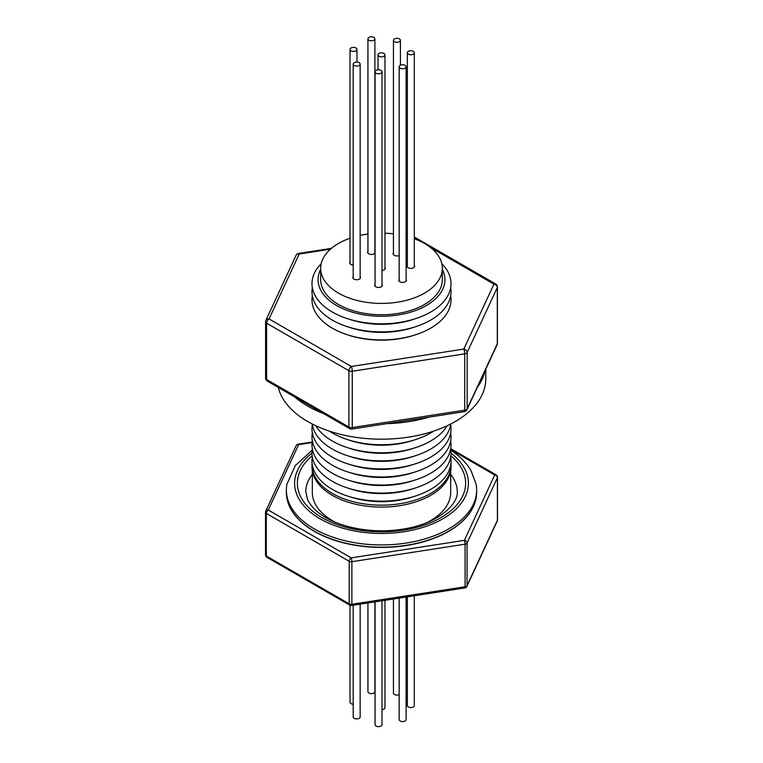 <?xml version="1.0" encoding="UTF-8"?>
<svg xmlns="http://www.w3.org/2000/svg" width="763" height="763" viewBox="0 0 763 763"><rect width="100%" height="100%" fill="white"/><g stroke="black" fill="none" stroke-linecap="round" stroke-linejoin="round"><path stroke-width="1.14" d="M450.675 474.443A75.928 43.834 180 0 1 456.837 487.08L457.275 491.143C458.744 504.82 436.694 524.133 403.141 529.055C373.756 534.157 339.373 527.767 321.233 514.663C314.213 509.627 309.616 504.467 307.441 499.183L305.725 491.143L306.163 487.08A75.928 43.834 180 0 1 312.325 474.443M354.814 62.394A3.472 2.003 0 0 0 353.193 64.092A3.472 2.003 0 0 0 354.986 65.847A3.472 2.003 0 0 0 358.515 65.79A3.472 2.003 0 0 0 360.146 64.092A3.472 2.003 0 0 0 358.352 62.337A3.472 2.003 0 0 0 354.814 62.394M375.081 71.598A3.472 2.003 -0 0 0 375.062 71.827A3.472 2.003 -0 0 0 378.343 73.83A3.472 2.003 -0 0 0 381.996 72.046A3.472 2.003 -0 0 0 382.015 71.827A3.472 2.003 -0 0 0 378.734 69.814A3.472 2.003 -0 0 0 375.081 71.598M400.184 68.184A3.472 2.003 0 0 0 403.97 68.622A3.472 2.003 0 0 0 406.116 66.772A3.472 2.003 0 0 0 405.096 65.351A3.472 2.003 0 0 0 401.309 64.912A3.472 2.003 0 0 0 399.163 66.772A3.472 2.003 0 0 0 400.184 68.184M411.209 54.736A3.472 2.003 0 0 0 414.299 52.742A3.472 2.003 0 0 0 410.437 50.749A3.472 2.003 0 0 0 407.347 52.742A3.472 2.003 0 0 0 411.209 54.736M399.869 41.364A3.472 2.003 0 0 0 400.403 40.296A3.472 2.003 0 0 0 397.885 38.369A3.472 2.003 0 0 0 393.985 39.228A3.472 2.003 0 0 0 393.45 40.296A3.472 2.003 0 0 0 395.959 42.223A3.472 2.003 0 0 0 399.869 41.364M379.039 56.271A3.472 2.003 0 0 0 382.826 56.7A3.472 2.003 0 0 0 384.972 54.85A3.472 2.003 0 0 0 383.961 53.429A3.472 2.003 0 0 0 380.174 52.99A3.472 2.003 0 0 0 378.028 54.85A3.472 2.003 0 0 0 379.039 56.271M354.642 47.506A3.472 2.003 0 0 0 350.017 49.404A3.472 2.003 0 0 0 352.344 51.302A3.472 2.003 0 0 0 356.97 49.404A3.472 2.003 0 0 0 354.642 47.506M374.69 38.15A3.472 2.003 0 0 0 370.828 36.834A3.472 2.003 0 0 0 367.938 38.808A3.472 2.003 0 0 0 368.128 39.476A3.472 2.003 0 0 0 371.991 40.792A3.472 2.003 0 0 0 374.891 38.808A3.472 2.003 0 0 0 374.69 38.15M414.299 238.705A60.83 35.117 180 0 1 442.33 268.29A60.83 35.117 180 0 1 439.154 279.496A60.83 35.117 180 0 1 371.667 302.949A60.83 35.117 180 0 1 320.67 268.29A60.83 35.117 180 0 1 323.846 257.074A60.83 35.117 180 0 1 350.017 238.237M320.67 268.29L320.67 279.639A60.83 35.117 0 0 0 371.667 314.299A60.83 35.117 0 0 0 439.154 290.846A60.83 35.117 0 0 0 442.33 279.639L442.33 268.29M384.972 267.365A3.825 2.203 180 0 1 385.325 268.29A3.825 2.203 180 0 1 385.124 268.996A3.825 2.203 180 0 1 382.015 270.474M353.193 265.047A3.825 2.203 180 0 1 349.673 262.844A3.825 2.203 180 0 1 349.874 262.138A3.825 2.203 180 0 1 350.017 261.928M360.146 276.607A3.825 2.203 180 0 1 360.489 277.532A3.825 2.203 180 0 1 360.289 278.237A3.825 2.203 180 0 1 356.054 279.706A3.825 2.203 180 0 1 352.84 277.532A3.825 2.203 180 0 1 353.04 276.826A3.825 2.203 180 0 1 353.193 276.616M382.015 284.341A3.825 2.203 180 0 1 382.358 285.257A3.825 2.203 180 0 1 382.158 285.963A3.825 2.203 180 0 1 377.923 287.441A3.825 2.203 180 0 1 374.709 285.257A3.825 2.203 180 0 1 374.91 284.551A3.825 2.203 180 0 1 375.062 284.341M406.116 279.287A3.825 2.203 180 0 1 406.46 280.202A3.825 2.203 180 0 1 406.259 280.908A3.825 2.203 180 0 1 402.015 282.386A3.825 2.203 180 0 1 398.811 280.202A3.825 2.203 180 0 1 399.011 279.506A3.825 2.203 180 0 1 399.163 279.287M414.299 265.257A3.825 2.203 180 0 1 414.643 266.173A3.825 2.203 180 0 1 414.443 266.878A3.825 2.203 180 0 1 410.198 268.357A3.825 2.203 180 0 1 406.994 266.173A3.825 2.203 180 0 1 407.194 265.476A3.825 2.203 180 0 1 407.347 265.257M399.163 255.529A3.825 2.203 180 0 1 395.186 255.7A3.825 2.203 180 0 1 393.098 253.736A3.825 2.203 180 0 1 393.298 253.03A3.825 2.203 180 0 1 393.45 252.82M375.062 252.915A3.825 2.203 180 0 1 375.034 252.954A3.825 2.203 180 0 1 370.799 254.432A3.825 2.203 180 0 1 367.594 252.248A3.825 2.203 180 0 1 367.795 251.552A3.825 2.203 180 0 1 367.938 251.332M294.699 396.913A104.283 60.21 0 0 0 307.756 406.116A104.283 60.21 0 0 0 323.703 413.651M278.247 387.404A104.283 60.21 0 0 0 307.756 421.548A104.283 60.21 0 0 0 421.405 434.605A104.283 60.21 0 0 0 485.783 378.982L485.783 369.13M477.409 387.184A104.283 60.21 0 0 0 485.039 370.742M386.669 423.675A104.283 60.21 0 0 0 429.102 417.103M312.153 455.778A84.121 48.565 0 0 0 316.74 514.272A84.121 48.565 0 0 0 432.201 522.026A84.121 48.565 0 0 0 450.847 455.778M312.134 450.275L295.3 465.602L286.85 484.4A95.146 54.936 0 0 0 286.354 490.008A95.146 54.936 0 0 0 308.252 525.058A95.146 54.936 0 0 0 413.775 541.682A95.146 54.936 0 0 0 476.646 490.008A95.146 54.936 0 0 0 476.15 484.4L471.095 470.733C466.842 463.465 460.776 457.104 452.898 451.639L450.866 450.275M311.981 453.165A86.906 50.177 0 0 0 314.594 515.292A86.906 50.177 0 0 0 435.32 522.665A86.906 50.177 0 0 0 451.019 453.165M286.354 490.008L286.354 492.278A95.146 54.936 0 0 0 286.85 497.877A95.146 54.936 0 0 0 308.252 527.338A95.146 54.936 0 0 0 409.159 544.83A95.146 54.936 0 0 0 476.15 497.877A95.146 54.936 0 0 0 476.646 492.278L476.646 490.008M286.983 498.592A95.098 54.907 0 0 0 287.136 499.307A95.098 54.907 0 0 0 308.29 527.548A95.098 54.907 0 0 0 408.148 545.221A95.098 54.907 0 0 0 475.864 499.307A95.098 54.907 0 0 0 476.017 498.592M450.933 463.017A69.519 40.143 180 0 1 451.019 465.039A69.519 40.143 180 0 1 408.11 502.121A69.519 40.143 180 0 1 332.344 493.423A69.519 40.143 180 0 1 311.981 465.039A69.519 40.143 180 0 1 312.067 463.017M311.981 465.039L311.981 466.966A69.519 40.143 0 0 0 332.344 495.349A69.519 40.143 0 0 0 408.11 504.047A69.519 40.143 0 0 0 451.019 466.966L451.019 465.039M312.325 470.971L312.325 492.507A69.175 39.934 0 0 0 332.582 520.747A69.175 39.934 0 0 0 335.253 522.207M427.747 522.207A69.175 39.934 0 0 0 450.675 492.507L450.675 470.971M442.33 269.263A63.434 36.624 180 0 1 413.918 311.123A63.434 36.624 180 0 1 336.645 305.534A63.434 36.624 180 0 1 320.67 269.263M441.815 263.702A69.519 40.143 180 0 1 415.482 318.686A69.519 40.143 180 0 1 347.518 318.686A69.519 40.143 180 0 1 332.344 312.048A69.519 40.143 180 0 1 321.185 263.702M415.482 318.686L412.506 319.649A63.434 36.624 180 0 1 350.494 319.649L347.518 318.686M450.675 287.699A69.519 40.143 180 0 1 415.482 326.745A69.519 40.143 180 0 1 347.518 326.745A69.519 40.143 180 0 1 332.344 320.117A69.519 40.143 180 0 1 312.325 287.699M415.482 326.745L412.506 327.709A63.434 36.624 180 0 1 350.494 327.709L347.518 326.745M450.675 295.758A69.519 40.143 180 0 1 415.482 334.804A69.519 40.143 180 0 1 347.518 334.804A69.519 40.143 180 0 1 332.344 328.176A69.519 40.143 180 0 1 312.325 295.758M347.518 334.804L348.815 335.234A66.867 38.608 0 0 0 414.185 335.234L415.482 334.804M433.67 431.114A69.519 40.143 180 0 1 415.482 439.602A69.519 40.143 180 0 1 347.518 439.602A69.519 40.143 180 0 1 332.344 432.964A69.519 40.143 180 0 1 329.33 431.114M415.482 439.602L412.506 440.556A63.434 36.624 180 0 1 350.494 440.556L347.518 439.602M447.223 425.725A69.519 40.143 180 0 1 415.482 447.662A69.519 40.143 180 0 1 347.518 447.662A69.519 40.143 180 0 1 332.344 441.024A69.519 40.143 180 0 1 315.777 425.725M415.482 447.662L412.506 448.625A63.434 36.624 180 0 1 350.494 448.625L347.518 447.662M450.79 423.97A69.519 40.143 180 0 1 415.482 455.721A69.519 40.143 180 0 1 347.518 455.721A69.519 40.143 180 0 1 332.344 449.083A69.519 40.143 180 0 1 312.21 423.97M415.482 455.721L412.506 456.684A63.434 36.624 180 0 1 350.494 456.684L347.518 455.721M450.675 424.733A69.519 40.143 180 0 1 415.482 463.78A69.519 40.143 180 0 1 347.518 463.78A69.519 40.143 180 0 1 332.344 457.142A69.519 40.143 180 0 1 312.325 424.733M415.482 463.78L412.506 464.743A63.434 36.624 180 0 1 350.494 464.743L347.518 463.78M450.675 432.793A69.519 40.143 180 0 1 415.482 471.839A69.519 40.143 180 0 1 347.518 471.839A69.519 40.143 180 0 1 332.344 465.201A69.519 40.143 180 0 1 312.325 432.793M415.482 471.839L412.506 472.802A63.434 36.624 180 0 1 350.494 472.802L347.518 471.839M450.675 440.852A69.519 40.143 180 0 1 415.482 479.898A69.519 40.143 180 0 1 347.518 479.898A69.519 40.143 180 0 1 332.344 473.27A69.519 40.143 180 0 1 312.325 440.852M415.482 479.898L412.506 480.862A63.434 36.624 180 0 1 350.494 480.862L347.518 479.898M450.675 448.911A69.519 40.143 180 0 1 415.482 487.958A69.519 40.143 180 0 1 347.518 487.958A69.519 40.143 180 0 1 332.344 481.329A69.519 40.143 180 0 1 312.325 448.911M415.482 487.958L412.506 488.921A63.434 36.624 180 0 1 350.494 488.921L347.518 487.958M450.675 456.97A69.519 40.143 180 0 1 415.482 496.026A69.519 40.143 180 0 1 347.518 496.026A69.519 40.143 180 0 1 332.344 489.388A69.519 40.143 180 0 1 312.325 456.97M415.482 496.026L412.506 496.99A63.434 36.624 180 0 1 350.494 496.99L347.518 496.026M367.938 602.932L367.938 691.612A3.472 2.003 0 0 0 368.128 692.279A3.472 2.003 0 0 0 371.991 693.596A3.472 2.003 0 0 0 374.891 691.612L374.891 601.864M350.017 605.25L350.017 702.208A3.472 2.003 0 0 0 352.344 704.096A3.472 2.003 0 0 0 353.193 704.201M382.015 709.638A3.472 2.003 0 0 0 384.972 707.654L384.972 600.3M407.347 596.838L407.347 705.546A3.472 2.003 0 0 0 411.209 707.539A3.472 2.003 0 0 0 414.299 705.546L414.299 595.76M399.163 598.106L399.163 719.576A3.472 2.003 0 0 0 400.184 720.987A3.472 2.003 0 0 0 403.97 721.426A3.472 2.003 0 0 0 406.116 719.576L406.116 597.028M375.081 724.402A3.472 2.003 -0 0 0 375.062 724.621A3.472 2.003 -0 0 0 378.343 726.634A3.472 2.003 -0 0 0 381.996 724.85A3.472 2.003 -0 0 0 382.015 724.621A3.472 2.003 -0 0 0 381.996 724.402M353.193 605.221L353.193 716.896A3.472 2.003 0 0 0 354.986 718.651A3.472 2.003 0 0 0 358.515 718.593A3.472 2.003 0 0 0 360.146 716.896L360.146 604.143M393.45 598.993L393.45 693.1A3.472 2.003 0 0 0 395.463 694.921A3.472 2.003 0 0 0 399.163 694.635M296.101 445.764A2.785 2.194 24.9 0 1 298.619 444.657A2.785 0.591 81.2 0 0 298.199 444.18A2.785 2.785 0 0 0 296.101 445.764L265.762 511.124A2.785 2.785 0 0 0 265.505 512.297A2.785 1.602 0 0 1 265.6 511.878A2.785 2.194 24.9 0 1 265.762 511.124A2.785 2.194 24.9 0 1 268.29 510.027L351.161 557.877A2.785 0.591 81.2 0 1 351.886 561.692L351.886 604.267A2.785 0.591 81.2 0 1 351.59 605.469L464.801 587.949A2.785 2.785 0 0 0 466.899 586.375L497.238 521.015A2.785 2.785 0 0 0 497.495 519.841A2.785 1.602 0 0 1 497.4 520.261A2.785 2.194 24.9 0 1 497.238 521.015M265.505 554.873A2.785 2.785 0 0 0 266.897 557.276L349.778 605.126A2.785 1.602 120 0 1 349.196 603.857A2.785 1.602 0 0 0 351.886 604.267L465.096 586.757L465.096 544.181L351.886 561.692A2.785 1.602 0 0 1 349.196 561.282L266.325 513.432A2.785 1.602 0 0 1 265.505 512.297L265.505 554.873A2.785 1.602 0 0 0 266.325 556.008L349.196 603.857L349.196 561.282A2.785 1.602 120 0 1 351.161 557.877L464.381 540.357A2.785 0.591 81.2 0 1 465.096 544.181A2.785 1.602 0 0 0 466.346 543.761A2.785 1.602 0 0 0 467.061 543.046L467.061 585.622A2.785 2.194 24.9 0 1 466.899 586.375M450.79 449.636L494.71 474.996L464.381 540.357A2.785 2.194 24.9 0 1 467.061 543.046L497.4 477.686A2.785 1.602 0 0 0 497.495 477.266A2.785 2.785 0 0 0 496.103 474.863A2.785 1.602 -60 0 0 494.71 474.996A2.785 2.194 24.9 0 1 497.4 477.686L497.4 520.261L467.061 585.622A2.785 1.602 0 0 1 466.346 586.337A2.785 1.602 0 0 1 465.096 586.757A2.785 0.591 81.2 0 1 464.801 587.949M296.034 255.405A3.472 2.737 24.9 0 1 299.191 254.031A3.472 0.734 81.2 0 0 298.657 253.43A3.472 3.472 0 0 0 296.034 255.405L265.906 320.317A3.472 3.472 0 0 0 265.591 321.786A3.472 2.003 0 0 1 265.705 321.261A3.472 2.737 24.9 0 1 265.906 320.317A3.472 2.737 24.9 0 1 269.062 318.944L351.371 366.469L463.809 349.072L493.938 284.16A3.472 2.737 24.9 0 1 497.295 287.517A3.472 2.003 0 0 0 497.409 286.993A3.472 3.472 0 0 0 495.673 283.989A3.472 2.003 -60 0 0 493.938 284.16L430.78 247.689M265.591 378.095A3.472 3.472 0 0 0 267.327 381.109L349.635 428.625A3.472 2.003 120 0 1 348.91 427.032L348.91 370.723A3.472 2.003 0 0 0 352.268 371.247L352.268 427.557A3.472 0.734 81.2 0 1 351.905 429.054L464.343 411.658A3.472 0.734 81.2 0 0 464.705 410.16A3.472 2.003 0 0 0 466.269 409.645A3.472 2.003 0 0 0 467.166 408.739L497.295 343.827L497.295 287.517L467.166 352.43A3.472 2.003 0 0 1 466.269 353.326A3.472 2.003 0 0 1 464.705 353.851L352.268 371.247A3.472 0.734 81.2 0 0 351.371 366.469A3.472 2.003 120 0 0 348.91 370.723L266.602 323.207A3.472 2.003 0 0 1 265.591 321.786L265.591 378.095A3.472 2.003 0 0 0 266.602 379.516L348.91 427.032A3.472 2.003 0 0 0 352.268 427.557L464.705 410.16L464.705 353.851A3.472 0.734 81.2 0 0 463.809 349.072A3.472 2.737 24.9 0 1 467.166 352.43L467.166 408.739A3.472 2.737 24.9 0 1 466.966 409.683L497.095 344.771A3.472 3.472 0 0 0 497.409 343.302A3.472 2.003 0 0 1 497.295 343.827A3.472 2.737 24.9 0 1 497.095 344.771M360.146 235.405A60.83 35.117 180 0 1 367.938 234.05M384.972 233.22A60.83 35.117 180 0 1 393.45 233.85M406.116 236.168A60.83 35.117 180 0 1 407.347 236.492M266.897 557.276A2.785 1.602 -60 0 1 266.325 556.008L266.325 513.432A2.785 1.602 -60 0 1 268.29 510.027L298.619 444.657L312.096 442.578M417.17 239.84L414.299 238.18M330.436 249.196L299.191 254.031L269.062 318.944A3.472 2.003 -60 0 0 266.602 323.207L266.602 379.516A3.472 2.003 -60 0 0 267.327 381.109M353.193 64.092L353.193 278.447M375.062 71.827L375.062 286.182M406.116 66.772L406.116 281.127M414.299 52.742L414.299 267.098M400.403 40.296L400.403 65.237M384.972 54.85L384.972 269.205M350.017 49.404L350.017 263.76M367.938 38.808L367.938 253.173M475.864 499.307L476.15 497.877M375.062 601.835L375.062 724.621M382.015 600.758L382.015 724.621M450.714 448.654L496.103 474.863M497.495 477.266L497.495 519.841M298.199 444.18L312.153 442.025M349.778 605.126A2.785 2.785 0 0 0 351.59 605.469M287.136 499.307L286.85 497.877M414.299 237.007L495.673 283.989M298.657 253.43L331.4 248.366M497.409 286.993L497.409 343.302M464.343 411.658A3.472 3.472 0 0 0 466.966 409.683M349.635 428.625A3.472 3.472 0 0 0 351.905 429.054M374.891 38.808L374.891 253.173M356.97 49.404L356.97 62.099M378.028 54.85L378.028 69.834M393.45 40.296L393.45 254.661M407.347 52.742L407.347 267.098M399.163 66.772L399.163 281.127M382.015 71.827L382.015 286.182M360.146 64.092L360.146 278.457"/></g></svg>
